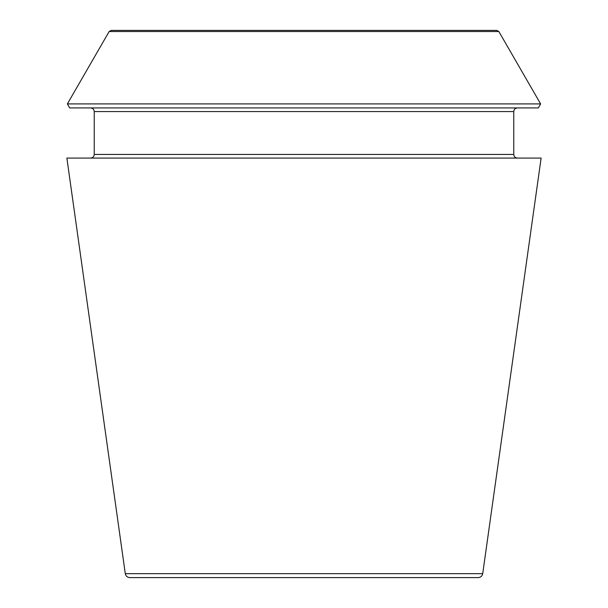 <?xml version="1.0" encoding="UTF-8"?>
<svg xmlns="http://www.w3.org/2000/svg" width="608" height="608" viewBox="0 0 608 608"><rect width="100%" height="100%" fill="white"/><g stroke="black" fill="none" stroke-linecap="round" stroke-linejoin="round"><path stroke-width="0.91" d="M482.714 573.678C482.182 576.103 480.677 577.41 478.2 577.6L129.8 577.6C127.3 577.387 125.795 576.08 125.286 573.678L66.88 158.08L541.12 158.08L482.714 573.678L125.286 573.678M498.849 31.54L496.873 30.4L111.127 30.4L109.151 31.54L67.366 103.915L540.634 103.915L498.849 31.54L109.151 31.54M540.634 103.915L538.316 107.92L69.684 107.92L67.366 103.915M517.408 158.08C515.189 157.867 513.973 156.651 513.76 154.432L513.76 111.568C513.973 109.349 515.189 108.133 517.408 107.92M513.76 154.432L94.24 154.432C94.042 156.628 92.826 157.844 90.592 158.08M513.76 111.568L94.24 111.568C94.027 109.349 92.811 108.133 90.592 107.92M94.24 154.432L94.24 111.568"/></g></svg>
